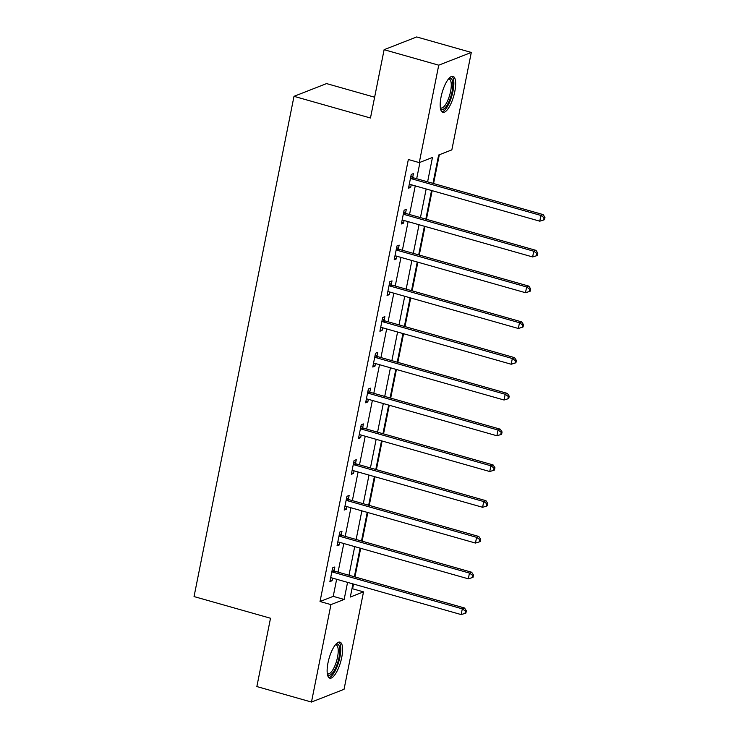 <?xml version="1.0" encoding="UTF-8"?>
<svg xmlns="http://www.w3.org/2000/svg" width="739" height="739" viewBox="0 0 739 739"><rect width="100%" height="100%" fill="white"/><g stroke="black" fill="none" stroke-linecap="round" stroke-linejoin="round"><path stroke-width="1.11" d="M327.996 662.828A18.715 6.051 -74.2 0 1 339.968 642.136A18.715 6.051 -74.2 0 1 341.732 657.461A18.715 6.051 -74.2 0 1 329.76 678.153A18.715 6.051 -74.2 0 1 327.996 662.828M441.054 97.031A18.715 6.051 -74.2 0 1 453.025 76.339A18.715 6.051 -74.2 0 1 454.79 91.654A18.715 6.051 -74.2 0 1 442.818 112.346A18.715 6.051 -74.2 0 1 441.054 97.031M374.627 97.215L326.573 83.59L294.002 96.329L194.043 596.567L270.511 618.247L256.858 686.559L311.479 702.05L330.952 604.613L344.152 599.449L347.57 582.369M294.002 96.329L370.47 118.009L384.114 49.698L416.694 36.95L471.306 52.441L451.843 149.869L438.633 155.033L432.98 183.355M351.912 589.038L352.595 588.78L353.538 584.069M354.96 576.928L360.687 548.301M362.11 541.16L367.828 512.533M369.26 505.402L374.978 476.775M376.4 469.634L382.118 441.007M383.55 433.876L389.268 405.249M390.691 398.109L396.418 369.482M397.841 362.35L403.559 333.723M404.99 326.583L410.708 297.956M412.131 290.815L417.858 262.188M419.281 255.057L424.999 226.43M426.431 219.289L432.149 190.662M433.571 183.531L439.317 154.765M352.595 588.78L363.523 591.874L344.051 689.302L311.479 702.05M427.604 181.831L432.472 157.444L419.272 162.617L408.344 159.513L320.024 601.518L333.234 596.355L336.642 579.274M338.065 572.134L343.792 543.507M345.215 536.375L350.933 507.748M352.364 500.608L358.082 471.981M359.505 464.849L365.223 436.222M366.655 429.082L372.373 400.455M373.795 393.324L379.523 364.697M380.945 357.556L386.663 328.929M388.095 321.788L393.813 293.161M395.236 286.03L400.963 257.403M402.385 250.262L408.104 221.635M409.535 214.504L415.253 185.877M416.676 178.736L419.955 162.349M412.704 177.295L413.443 173.582L411.244 174.441L408.501 188.196L410.699 187.337L411.217 184.732M405.563 213.054L406.302 209.349L404.104 210.209L401.351 223.963L403.549 223.104L404.076 220.49M398.413 248.821L399.152 245.108L396.954 245.967L394.201 259.722L396.409 258.862L396.926 256.257M391.264 284.58L392.012 280.875L389.804 281.735L387.06 295.489L389.259 294.63L389.776 292.025M384.123 320.347L384.862 316.634L382.663 317.502L379.911 331.257L382.109 330.388L382.636 327.783M376.973 356.115L377.712 352.401L375.514 353.26L372.77 367.015L374.969 366.156L375.486 363.551M369.823 391.873L370.572 388.16L368.364 389.028L365.62 402.783L367.819 401.924L368.345 399.309M362.683 427.641L363.422 423.927L361.223 424.786L358.47 438.541L360.678 437.682L361.195 435.077M355.533 463.399L356.272 459.695L354.073 460.554L351.33 474.309L353.528 473.45L354.046 470.845M348.392 499.167L349.131 495.453L346.933 496.312L344.18 510.067L346.379 509.208L346.905 506.603M341.242 534.934L341.981 531.221L339.783 532.08L337.03 545.835L339.238 544.976L339.755 542.371M334.093 570.693L334.841 566.979L332.633 567.848L329.89 581.602L332.088 580.734L332.605 578.129M384.114 49.698L438.735 65.18L471.306 52.441M320.024 601.518L330.952 604.613M419.272 162.617L438.735 65.18M348.993 575.238L354.711 546.611M356.143 539.47L361.861 510.843M363.283 503.712L369.001 475.085M370.433 467.944L376.151 439.317M377.574 432.176L383.301 403.549M384.723 396.418L390.441 367.791M391.873 360.65L397.591 332.023M399.014 324.892L404.732 296.265M406.164 289.125L411.882 260.498M413.304 253.366L419.031 224.739M420.454 217.599L426.172 188.972M352.937 583.893L350.314 597.038L363.523 591.874M431.548 190.496L425.83 219.123M424.408 226.263L418.68 254.89M417.258 262.022L411.54 290.649M410.108 297.789L404.39 326.416M402.967 333.548L397.249 362.175M395.818 369.315L390.1 397.942M388.677 405.074L382.95 433.701M381.527 440.841L375.809 469.468M374.377 476.609L368.659 505.236M367.237 512.367L361.51 540.994M360.087 548.135L354.369 576.762M333.234 596.355L344.152 599.449M408.778 186.791L410.699 187.337M401.628 222.559L403.549 223.104M394.487 258.317L396.409 258.862M387.338 294.085L389.259 294.63M380.197 329.843L382.109 330.388M373.047 365.611L374.969 366.156M365.897 401.379L367.819 401.924M358.757 437.137L360.678 437.682M351.607 472.905L353.528 473.45M344.457 508.663L346.379 509.208M337.317 544.431L339.238 544.976M330.167 580.189L332.088 580.734M410.505 178.154L410.801 178.376A2.402 2.208 -111.4 0 0 411.577 178.773L540.92 215.446L539.775 221.183L410.431 184.51A2.402 2.208 -111.4 0 0 409.591 184.445L409.24 184.491M410.949 175.937L412.999 177.517A2.402 2.208 -111.4 0 0 413.785 177.914L543.119 214.587L540.92 215.446L544.08 217.719L543.618 220.01L544.495 219.668L544.957 217.368L544.08 217.719M544.957 217.368L543.119 214.587M539.775 221.183L543.618 220.01M448.822 78.583A16.193 5.238 -74.2 0 1 452.767 87.073A16.193 5.238 -74.2 0 1 446.467 106.083A16.193 5.238 -74.2 0 1 440.416 108.227M440.324 107.598A15.002 4.85 105.8 0 0 440.989 107.968A15.002 4.85 105.8 0 0 445.358 104.873A15.002 4.85 105.8 0 0 450.938 89.382A15.002 4.85 105.8 0 0 449.173 79.11A15.002 4.85 105.8 0 0 448.416 79.073M441.894 111.801A18.595 6.004 105.8 0 0 446.513 107.903A18.595 6.004 105.8 0 0 453.247 89.825A18.595 6.004 105.8 0 0 451.954 76.32M335.765 644.39A16.193 5.238 -74.2 0 1 339.062 657.322A16.193 5.238 -74.2 0 1 333.307 672.037A16.193 5.238 -74.2 0 1 327.359 674.023M327.266 673.395A15.002 4.85 105.8 0 0 327.931 673.765A15.002 4.85 105.8 0 0 337.529 657.183A15.002 4.85 105.8 0 0 336.116 644.907A15.002 4.85 105.8 0 0 335.358 644.879M328.837 677.598A18.595 6.004 105.8 0 0 339.94 656.98A18.595 6.004 105.8 0 0 338.896 642.117M403.355 213.913L403.651 214.144A2.402 2.208 -111.4 0 0 404.436 214.541L533.77 251.214L532.625 256.941L403.291 220.268A2.402 2.208 -111.4 0 0 402.441 220.204L402.09 220.25M403.799 211.705L405.85 213.285A2.402 2.208 -111.4 0 0 406.635 213.682L535.978 250.355L533.77 251.214L536.93 253.477L536.477 255.768L537.355 255.426L537.807 253.135L536.93 253.477M537.807 253.135L535.978 250.355M532.625 256.941L536.477 255.768M396.215 249.68L396.501 249.911A2.402 2.208 -111.4 0 0 397.286 250.309L526.63 286.981L525.484 292.709L396.141 256.036A2.402 2.208 -111.4 0 0 395.291 255.971L394.949 256.017M396.658 247.463L398.709 249.043A2.402 2.208 -111.4 0 0 399.485 249.44L528.828 286.113L526.63 286.981L529.78 289.245L529.327 291.536L530.205 291.194L530.667 288.903L529.78 289.245M530.667 288.903L528.828 286.113M525.484 292.709L529.327 291.536M389.065 285.448L389.361 285.67A2.402 2.208 -111.4 0 0 390.146 286.067L519.48 322.74L518.335 328.476L389 291.803A2.402 2.208 -111.4 0 0 388.151 291.729L387.799 291.776M389.508 283.231L391.559 284.811A2.402 2.208 -111.4 0 0 392.344 285.208L521.679 321.881L519.48 322.74L522.639 325.003L522.177 327.303L523.064 326.952L523.517 324.661L522.639 325.003M523.517 324.661L521.679 321.881M518.335 328.476L522.177 327.303M381.915 321.206L382.211 321.437A2.402 2.208 -111.4 0 0 382.996 321.834L512.33 358.507L511.194 364.235L381.851 327.562A2.402 2.208 -111.4 0 0 381.001 327.497L380.65 327.543M382.359 318.989L384.409 320.578A2.402 2.208 -111.4 0 0 385.195 320.966L514.538 357.639L512.33 358.507L515.489 360.771L515.037 363.061L515.914 362.72L516.376 360.429L515.489 360.771M516.376 360.429L514.538 357.639M511.194 364.235L515.037 363.061M374.775 356.974L375.07 357.196A2.402 2.208 -111.4 0 0 375.846 357.593L505.19 394.266L504.044 400.002L374.701 363.329A2.402 2.208 -111.4 0 0 373.851 363.265L373.509 363.302M375.218 354.757L377.269 356.337A2.402 2.208 -111.4 0 0 378.054 356.734L507.388 393.407L505.19 394.266L508.349 396.538L507.887 398.829L508.765 398.478L509.226 396.187L508.349 396.538M509.226 396.187L507.388 393.407M504.044 400.002L507.887 398.829M367.625 392.732L367.92 392.963A2.402 2.208 -111.4 0 0 368.706 393.36L498.04 430.033L496.894 435.761L367.56 399.088A2.402 2.208 -111.4 0 0 366.71 399.023L366.359 399.069M368.068 390.515L370.119 392.104A2.402 2.208 -111.4 0 0 370.904 392.501L500.248 429.174L498.04 430.033L501.199 432.297L500.737 434.587L501.624 434.246L502.077 431.955L501.199 432.297M502.077 431.955L500.248 429.174M496.894 435.761L500.737 434.587M360.484 428.5L360.771 428.722A2.402 2.208 -111.4 0 0 361.556 429.119L490.899 465.792L489.754 471.528L360.41 434.855A2.402 2.208 -111.4 0 0 359.56 434.791L359.219 434.837M360.928 426.283L362.978 427.863A2.402 2.208 -111.4 0 0 363.754 428.26L493.098 464.933L490.899 465.792L494.049 468.064L493.597 470.355L494.474 470.013L494.936 467.713L494.049 468.064M494.936 467.713L493.098 464.933M489.754 471.528L493.597 470.355M353.334 464.268L353.63 464.489A2.402 2.208 -111.4 0 0 354.406 464.886L483.749 501.559L482.604 507.287L353.26 470.614A2.402 2.208 -111.4 0 0 352.42 470.549L352.069 470.595M353.778 462.051L355.828 463.63A2.402 2.208 -111.4 0 0 356.614 464.027L485.948 500.7L483.749 501.559L486.909 503.822L486.447 506.123L487.324 505.772L487.786 503.481L486.909 503.822M487.786 503.481L485.948 500.7M482.604 507.287L486.447 506.123M346.185 500.026L346.48 500.257A2.402 2.208 -111.4 0 0 347.265 500.654L476.6 537.327L475.454 543.054L346.12 506.381A2.402 2.208 -111.4 0 0 345.27 506.317L344.919 506.363M346.628 497.809L348.679 499.388A2.402 2.208 -111.4 0 0 349.464 499.786L478.807 536.459L476.6 537.327L479.759 539.59L479.306 541.881L480.184 541.539L480.636 539.248L479.759 539.59M480.636 539.248L478.807 536.459M475.454 543.054L479.306 541.881M339.044 535.793L339.33 536.015A2.402 2.208 -111.4 0 0 340.116 536.412L469.459 573.085L468.314 578.822L338.97 542.149A2.402 2.208 -111.4 0 0 338.12 542.084L337.778 542.121M339.487 533.576L341.538 535.156A2.402 2.208 -111.4 0 0 342.314 535.553L471.658 572.226L469.459 573.085L472.618 575.358L472.156 577.649L473.034 577.298L473.496 575.007L472.618 575.358M473.496 575.007L471.658 572.226M468.314 578.822L472.156 577.649M331.894 571.552L332.19 571.783A2.402 2.208 -111.4 0 0 332.975 572.18L462.309 608.853L461.164 614.58L331.829 577.907A2.402 2.208 -111.4 0 0 330.98 577.843L330.629 577.889M332.338 569.335L334.388 570.924A2.402 2.208 -111.4 0 0 335.173 571.321L464.508 607.994L462.309 608.853L465.468 611.116L465.007 613.407L465.893 613.065L466.346 610.774L465.468 611.116M466.346 610.774L464.508 607.994M461.164 614.58L465.007 613.407M410.801 178.376L412.999 177.517M411.577 178.773L413.785 177.914M403.651 214.144L405.85 213.285M404.436 214.541L406.635 213.682M396.501 249.911L398.709 249.043M397.286 250.309L399.485 249.44M389.361 285.67L391.559 284.811M390.146 286.067L392.344 285.208M382.211 321.437L384.409 320.578M382.996 321.834L385.195 320.966M375.07 357.196L377.269 356.337M375.846 357.593L378.054 356.734M367.92 392.963L370.119 392.104M368.706 393.36L370.904 392.501M360.771 428.722L362.978 427.863M361.556 429.119L363.754 428.26M353.63 464.489L355.828 463.63M354.406 464.886L356.614 464.027M346.48 500.257L348.679 499.388M347.265 500.654L349.464 499.786M339.33 536.015L341.538 535.156M340.116 536.412L342.314 535.553M332.19 571.783L334.388 570.924M332.975 572.18L335.173 571.321"/></g></svg>
